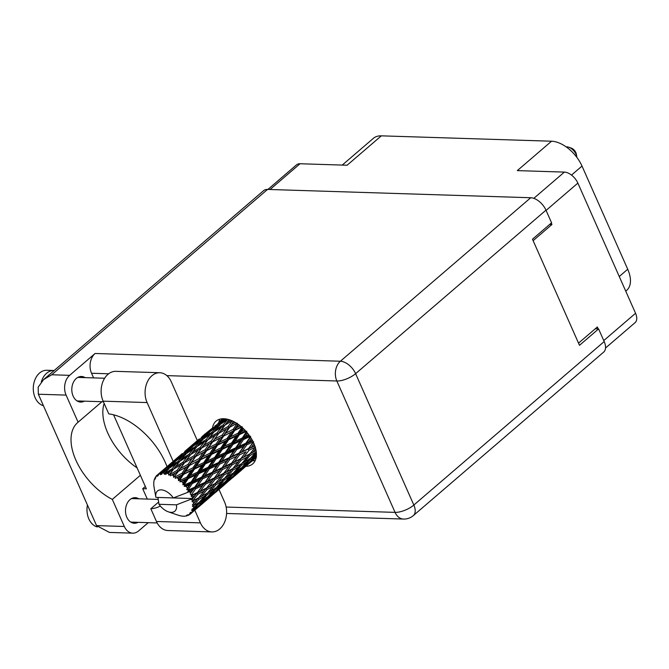 <?xml version="1.0" encoding="UTF-8"?>
<svg xmlns="http://www.w3.org/2000/svg" width="669" height="669" viewBox="0 0 669 669"><rect width="100%" height="100%" fill="white"/><g stroke="black" fill="none" stroke-linecap="round" stroke-linejoin="round"><path stroke-width="1" d="M598.203 328.905L597.35 326.974L578.534 343.13M603.764 340.58L635.55 313.284L577.865 183.105L546.08 210.409M533.126 240.656L551.942 224.5L551.298 223.045M533.812 198.35L564.377 172.1L517.313 170.612L551.54 141.218L381.338 135.84L347.111 165.235L300.047 163.746L270.059 189.503M342.244 165.084L373.394 138.324A28.667 16.441 49.3 0 1 381.338 135.84M551.54 141.218A28.667 16.441 49.3 0 1 582.005 166.071L627.723 269.239A28.667 16.441 49.3 0 1 626.677 290.363L625.749 291.157M551.942 224.5L549.684 224.424M267.909 189.436L296.534 164.85A12.694 7.284 49.3 0 1 300.047 163.746M635.55 313.284A12.694 7.284 49.3 0 1 635.082 322.634L605.529 348.022M564.377 172.1A12.694 7.284 49.3 0 1 577.865 183.105M159.807 372.733L115.846 371.345A19.451 14.108 91.8 0 0 107.943 374.339A19.451 14.108 91.8 0 0 103.143 401.166L147.105 402.562A19.451 14.108 91.8 0 1 151.905 375.735A19.451 14.108 91.8 0 1 159.807 372.733A19.451 14.108 91.8 0 1 171.281 381.798L197.338 440.595M97.306 526.955A17.912 12.995 -88.2 0 1 87.43 505.011M43.443 405.74A17.912 12.995 -88.2 0 1 33.45 391.415A17.912 12.995 -88.2 0 1 39.571 373.034A17.912 12.995 -88.2 0 1 46.847 370.275L53.896 370.501A17.912 12.995 -88.2 0 1 54.181 370.509M41.327 381.848A17.912 12.995 -88.2 0 1 46.613 373.26A17.912 12.995 -88.2 0 1 53.896 370.501M138.04 522.33A12.795 9.282 -88.2 0 1 134.377 523.242A12.795 9.282 -88.2 0 1 125.78 513.867A12.795 9.282 -88.2 0 1 129.987 499.634A12.795 9.282 -88.2 0 1 135.18 497.661A12.795 9.282 -88.2 0 1 138.784 498.798M84.344 401.166A12.795 9.282 -88.2 0 1 80.681 402.069A12.795 9.282 -88.2 0 1 72.085 392.695A12.795 9.282 -88.2 0 1 76.291 378.462A12.795 9.282 -88.2 0 1 81.484 376.488A12.795 9.282 -88.2 0 1 85.088 377.625M245.933 466.326A28.157 16.148 -130.7 0 0 252.706 463.893A28.157 16.148 -130.7 0 0 250.649 437.426A28.157 16.148 -130.7 0 0 223.814 418.727A28.157 16.148 -130.7 0 0 216.02 421.169A28.157 16.148 -130.7 0 0 212.583 427.499M255.257 460.423A28.157 16.148 49.3 0 1 252.297 460.866M167.016 466.644A56.305 32.296 -130.7 0 0 108.779 413.885L103.143 401.166M38.342 394.225L38.175 387.167L43.627 379.574L51.739 374.774L69.635 375.334A14.333 10.395 91.8 0 0 66.097 395.103L38.342 394.225L96.562 525.608L109.423 532.424L132.771 533.16A14.333 10.395 91.8 0 0 138.592 530.952L148.25 522.656M96.562 525.608L124.317 526.486L112.317 499.4L140.381 475.291M124.317 526.486A14.333 10.395 91.8 0 0 132.771 533.16M147.297 499.066L142.706 488.704L145.324 486.455M69.635 375.334L95.082 353.483L340.387 361.235L530.734 197.74L267.541 189.427L51.739 374.774M530.734 197.74A14.333 8.22 49.3 0 1 545.971 210.166L355.615 373.662L413.843 505.045L604.191 341.55L598.588 328.914L595.209 328.814M598.588 328.914L579.505 345.313L532.482 239.201L551.565 222.81L545.971 210.166M43.627 379.574L263.569 190.665A14.333 8.22 49.3 0 1 267.541 189.427M604.191 341.55A14.333 8.22 49.3 0 1 603.664 352.111L413.317 515.607A14.333 8.22 49.3 0 0 413.843 505.045A14.333 5.461 156.1 0 1 395.07 512.379L336.85 380.996L166.849 375.627M93.61 377.901L91.544 373.243A14.333 10.395 -88.2 0 1 95.082 353.483M113.571 414.805L146.369 488.822L142.706 488.704M137.103 467.899A51.187 29.361 49.3 0 1 104.163 403.466M218.939 422.055A28.157 16.148 49.3 0 1 219.825 419.17M101.939 401.718L78.097 422.189L66.097 395.103M78.097 422.189A51.187 29.361 -130.7 0 0 77.78 422.465A51.187 29.361 -130.7 0 0 76.04 460.498A51.187 29.361 -130.7 0 0 112.317 499.4M211.889 531.922L167.927 530.534A19.451 14.108 91.8 0 1 156.454 521.477L200.416 522.865A19.451 14.108 91.8 0 0 211.889 531.922A19.451 14.108 91.8 0 0 224.642 522.063A19.451 14.108 91.8 0 0 224.592 502.101L218.997 489.465M156.454 521.477L150.818 508.758A56.305 32.296 -130.7 0 0 160.301 506.007M200.416 522.865L194.821 510.23M173.171 461.367L147.105 402.562M158.603 502.068L150.818 508.758M576.87 157.382A8.597 4.934 -130.7 0 0 576.77 156.538L576.31 154.037A5.528 3.169 -130.7 0 0 575.858 152.607A5.528 3.169 -130.7 0 0 571.167 148.05L568.767 147.222A8.597 4.934 -130.7 0 0 566.191 146.896M576.77 156.538A8.597 4.934 -130.7 0 0 576.068 154.313A8.597 4.934 -130.7 0 0 568.767 147.222M252.305 440.235L249.035 441.749L251.31 438.488M248.943 434.942L245.607 436.456L247.697 433.32M243.541 439.541L250.632 436.322L245.899 443.187L238.908 446.39L243.541 439.541L242.437 439.04L246.936 432.391M245.899 443.187L245.724 444.116L250.557 437.292M238.791 453.222L231.984 456.383L236.767 449.509L243.708 446.315L238.473 454.05L245.724 444.116L249.035 441.749M242.337 437.952L235.045 441.297L239.418 434.633L246.769 431.221L242.337 437.952L242.437 439.04L240.28 441.03L235.697 447.854L228.555 451.098L233.038 444.341L240.28 441.03M235.697 447.854L235.655 448.866L242.437 439.04L245.607 436.456M228.848 457.83L221.857 461.033L226.49 454.192L233.59 450.956L228.673 458.758L235.655 448.866L238.908 446.39M231.717 442.836L224.324 446.282L228.589 439.759L236.048 436.205L231.717 442.836L231.951 443.982L238.373 434.415L239.418 434.633M222.367 449.275L229.726 445.863L225.277 452.595L217.994 455.94L222.367 449.275L221.314 449.058L227.594 439.684L228.589 439.759M236.048 436.205L238.373 434.415L242.696 427.951M225.277 452.595L225.378 453.682L231.951 443.982L229.726 445.863M233.038 444.341L231.951 443.982L235.045 441.297M218.654 462.488L211.504 465.749L215.995 458.984L223.229 455.681L218.654 462.488L218.612 463.508L225.378 453.682L228.555 451.098M170.327 474.221A25.598 14.685 -130.7 0 0 169.909 474.07L173.589 469.17L181.132 464.687L176.984 470.416L170.327 474.221L170.394 475.801L175.111 473.067L173.355 475.575L173.672 477.39L178.556 471.177L186.149 467.121L182.01 473.259L175.345 476.704L175.219 478.327L180.128 476.094L178.355 478.77L178.439 480.651L179.869 479.974L183.557 474.38L191.083 470.683L186.843 477.164L180.27 480.317L179.911 481.906L184.903 480.141L183.063 482.943L182.88 484.824L184.435 484.415L188.265 478.561L195.624 475.157L191.183 481.881L184.786 484.816L184.184 486.313L186.066 486.363L189.135 484.958L186.71 489.633L188.323 489.491L192.388 483.478L199.479 480.25L194.746 487.124L188.608 489.925L187.763 491.272L189.628 491.598L192.563 490.252L190.489 493.187A25.598 14.685 -130.7 0 0 189.645 491.64A25.598 14.685 -130.7 0 0 189.628 491.598M168.379 473.585A25.598 14.685 -130.7 0 0 166.982 473.242L170.169 471.26L168.379 473.585L168.872 475.241L169.909 474.07M165.519 473.008A25.598 14.685 -130.7 0 0 165.143 472.975L168.948 468.476L176.348 463.533L172.084 468.81L165.519 473.008L165.745 474.488L166.982 473.242M163.746 472.908A25.598 14.685 -130.7 0 0 162.5 472.966L165.611 470.775L163.746 472.908L164.34 474.346L165.143 472.975M161.237 473.159A25.598 14.685 -130.7 0 0 160.911 473.226L164.942 469.145L172.092 463.734L167.618 468.543L161.237 473.159L161.555 474.472L162.5 472.966M159.749 473.585A25.598 14.685 -130.7 0 0 158.737 474.037L161.731 471.653L159.749 473.585L160.359 474.747L160.911 473.226M157.742 474.647A25.598 14.685 -130.7 0 0 157.499 474.831L168.63 465.273L157.742 474.647L158.101 475.751L158.737 474.037M157.491 474.881L156.63 475.584L157.182 476.428L157.499 474.831M156.63 475.584A25.598 14.685 -130.7 0 0 155.919 476.403L155.593 478.251L155.258 477.382A25.598 14.685 -130.7 0 0 155.099 477.666L155.016 479.28L154.589 478.778A25.598 14.685 -130.7 0 0 154.221 479.907L153.937 481.203A25.598 14.685 -130.7 0 0 153.887 481.563L153.761 482.959A25.598 14.685 -130.7 0 0 153.753 484.331L153.862 485.861A25.598 14.685 -130.7 0 0 153.912 486.279L154.188 487.868M189.645 491.64L173.338 497.92A13.313 7.635 -130.7 0 0 161.17 489.859A13.313 7.635 -130.7 0 0 155.91 497.368L154.163 487.801M188.608 489.925A25.598 14.685 -130.7 0 0 188.323 489.491M187.195 487.852A25.598 14.685 -130.7 0 0 186.066 486.363M183.063 482.943A25.598 14.685 -130.7 0 0 181.734 481.638M178.355 478.77A25.598 14.685 -130.7 0 0 176.909 477.725M175.345 476.704A25.598 14.685 -130.7 0 0 174.927 476.453M173.355 475.575A25.598 14.685 -130.7 0 0 171.883 474.865M220.946 447.879L213.461 451.466L217.659 445.086L225.185 441.389L220.946 447.879L221.314 449.058L218.997 450.856L214.674 457.471L207.273 460.924L211.546 454.393L218.997 450.856M225.185 441.389L227.594 439.684L238.097 424.238M214.674 457.471L214.908 458.616L221.314 449.058L224.324 446.282M208.226 467.246L200.951 470.575L205.308 463.926L212.675 460.506L208.226 467.246L208.327 468.333L214.908 458.616L217.994 455.94M210.049 453.13L202.498 456.877L206.654 450.672L214.222 446.808L210.049 453.13L210.551 454.326L216.731 445.169L217.659 445.086M200.6 459.737L208.143 456.032L203.886 462.522L196.41 466.109L200.6 459.737L199.68 459.82L205.818 450.906L206.654 450.672M214.222 446.808L216.731 445.169L233.473 421.453M203.886 462.522L204.262 463.709L210.551 454.326L208.143 456.032M211.546 454.393L210.551 454.326L213.461 451.466M197.623 472.113L190.222 475.575L194.495 469.036L201.946 465.499L197.623 472.113L197.857 473.259L204.262 463.709L207.273 460.924M199.061 458.625L191.476 462.538L195.607 456.542L203.209 452.47L199.061 458.625L199.68 459.82L197.171 461.451L192.998 467.773L185.447 471.528L189.603 465.315L197.171 461.451M203.209 452.47L205.818 450.906L229.066 419.664M192.998 467.773L193.5 468.969L199.68 459.82L202.498 456.877M186.843 477.164L187.22 478.343L193.5 468.969L196.41 466.109M188.031 464.37L180.429 468.501L184.577 462.689L192.154 458.424L188.031 464.37L188.758 465.549L195.607 456.542M192.154 458.424L194.863 456.919L213.829 432.049L221.322 427.324L217.124 432.843L209.598 437.401M182.01 473.259L182.637 474.455L188.758 465.549L186.149 467.121M189.603 465.315L188.758 465.549L191.476 462.538M178.439 480.651L182.637 474.455L185.447 471.528M176.984 470.416L177.82 471.553L184.577 462.689M181.132 464.687L183.942 463.207L196.786 446.683L204.262 441.975L200.081 447.477L192.538 452.043M173.672 477.39L177.82 471.553L175.111 473.067M178.556 471.177L180.429 468.501M246.819 444.877L253.568 441.716L248.475 448.606L241.844 451.784L246.819 444.877L245.724 444.116L243.708 446.315M254.705 445.554L251.435 447.168L254.003 443.764M248.475 448.606L253.359 442.318M249.052 450.287L255.399 447.076L249.897 453.883L243.675 457.153L249.052 450.287L248.032 449.325L251.435 447.168M231.424 463.257L224.792 466.427L229.768 459.519L236.525 456.358L230.981 463.968L238.473 454.05L241.844 451.784M236.767 449.509L235.655 448.866L233.59 450.956M221.748 467.865L214.933 471.035L219.725 464.144L226.657 460.966L221.431 468.693L228.673 458.758L231.984 456.383M226.49 454.192L225.378 453.682L223.229 455.681M211.797 472.481L204.814 475.667L209.43 468.835L216.539 465.599L211.613 473.409L218.612 463.508L221.857 461.033M215.995 458.984L214.908 458.616L212.675 460.506M201.603 477.131L194.453 480.392L198.944 473.627L206.177 470.324L201.603 477.131L201.561 478.151L208.327 468.333L211.504 465.749M205.308 463.926L204.262 463.709L201.946 465.499M191.183 481.881L191.284 482.976L197.857 473.259L200.951 470.575M194.495 469.036L193.5 468.969L191.083 470.683M182.88 484.824L187.22 478.343L190.222 475.575M183.557 474.38L180.128 476.094M239.544 454.92L246.117 451.742L240.807 458.616L234.393 461.811L239.544 454.92L238.473 454.05L236.525 456.358M256.051 450.513L252.665 452.386L255.675 448.748M249.897 453.883L252.665 452.386M244.586 453.741L246.117 451.742M240.807 458.616L243.675 457.153M227.544 468.375L230.981 463.968L234.393 461.811M229.768 459.519L228.673 458.758L226.657 460.966M214.364 477.909L207.75 481.07L212.709 474.17L219.474 471.001L213.921 478.619L221.431 468.693L224.792 466.427M219.725 464.144L218.612 463.508L216.539 465.599M204.697 482.508L197.873 485.677L202.674 478.787L209.606 475.609L204.38 483.336L211.613 473.409L214.933 471.035M209.43 468.835L208.327 468.333L206.177 470.324M194.746 487.124L194.57 488.052L201.561 478.151L204.814 475.667M198.944 473.627L197.857 473.259L195.624 475.157M186.71 489.633L191.284 482.976L194.453 480.392M188.265 478.561L187.22 478.343L184.903 480.141M231.992 464.938L238.356 461.719L232.845 468.534L226.624 471.796L231.992 464.938L230.981 463.968L223.764 473.251L217.333 476.462L222.501 469.563L229.057 466.393M241.191 460.247L247.346 456.96L241.609 463.684L235.622 467.029L241.191 460.247L240.238 459.202L238.356 461.719M232.845 468.534L236.073 466.778L232.16 468.977L224.567 478.327L218.562 481.68L224.148 474.89L230.287 471.612M250.089 455.447L256.01 452.068L250.072 458.675L244.285 462.145L250.089 455.447L249.211 454.335L247.346 456.96M256.419 454.652L252.648 457.078L256.369 453.038M250.599 458.106L252.648 457.078M241.818 463.45L244.285 462.145M223.764 473.251L226.624 471.796M222.501 469.563L221.431 468.693L219.474 471.001M210.518 482.993L213.921 478.619L217.333 476.462M212.709 474.17L211.613 473.409L209.606 475.609M197.322 492.543L191.51 495.336A25.598 14.685 -130.7 0 0 191.309 494.884L195.666 488.813L202.423 485.644L196.878 493.254L204.38 483.336L207.75 481.07M202.674 478.787L201.561 478.151L199.479 480.25M190.489 493.187L194.57 488.052L197.873 485.677M192.388 483.478L191.284 482.976L189.135 484.958M215.786 483.177L209.581 486.43L214.941 479.581L221.305 476.361L215.1 483.628L219.014 481.429L215.1 483.628L207.515 492.969L201.511 496.323L207.097 489.532L213.235 486.254M233.038 470.09L238.967 466.711L233.021 473.318L227.234 476.788L233.038 470.09L232.16 468.977L223.195 473.836L221.305 476.361M241.601 465.156L247.321 461.643L241.158 468.116L235.597 471.712L241.601 465.156L240.823 463.993L238.967 466.711M249.872 460.021L255.357 456.375L248.993 462.68L243.633 466.444L249.872 460.021L249.194 458.834L247.321 461.643M256.52 456.986L251.377 460.933L256.344 456.133M250.265 461.443L251.377 460.933M256.419 454.728L255.357 456.375M242.027 467.213L243.633 466.444M233.54 472.749L235.597 471.712M224.776 478.092L227.234 476.788M224.148 474.89L223.195 473.836L213.921 478.619L206.713 487.902L200.282 491.105L205.45 484.205L212.006 481.028M206.713 487.902L209.581 486.43M214.941 479.581L213.921 478.619L204.38 483.336L202.423 485.644M205.45 484.205L204.38 483.336L194.57 488.052L192.563 490.252M193.441 497.669L196.878 493.254L200.282 491.105M195.666 488.813L194.57 488.052L187.763 491.272M190.222 494.056L191.309 494.884M215.978 484.741L221.916 481.354L215.962 487.969L210.191 491.422L215.978 484.741L215.1 483.628L206.144 488.487L198.743 497.82L193.291 500.688A25.598 14.685 -130.7 0 0 193.182 500.253L197.899 494.224L204.254 491.013M224.558 479.79L230.27 476.295L224.115 482.759L218.546 486.363L224.558 479.79L223.781 478.628L221.916 481.354M232.812 474.664L238.315 471.018L231.942 477.323L226.582 481.095L232.812 474.664L232.135 473.476L230.27 476.295M240.756 469.329L246.05 465.507L234.326 475.575L240.756 469.329L240.196 468.124M248.408 463.726L253.492 459.728L241.768 469.797L248.408 463.726L247.973 462.53M255.759 457.864L252.389 460.782L255.7 457.638M249.721 463.057L252.389 460.782M253.961 458.984L253.492 459.728M241.2 470.048L241.768 469.797M246.886 464.186L246.05 465.507M233.213 476.085L234.326 475.575M239.452 469.245L238.315 471.018M224.985 481.856L226.582 481.095M216.488 487.4L218.546 486.363M198.743 497.82L201.971 496.072L198.057 498.263L192.396 504.844L193.851 505.262L198.936 499.383L204.865 496.005L198.919 502.611L192.388 506.282L193.759 507.077L196.176 505.572L193.567 508.34L191.97 509.101L193.249 509.602L198.718 503.958L204.212 500.312L197.84 506.609L193.14 509.929L191.577 510.288L192.672 511.074L194.905 509.435L192.12 512.053L190.356 512.479L191.426 512.998L202.339 503.657L191.225 513.232L189.603 513.34L190.397 514.035L192.463 512.22M207.725 492.735L210.191 491.422M207.097 489.532L206.144 488.487L196.878 493.254L192.722 498.597A25.598 14.685 -130.7 0 0 192.714 498.564L158.444 497.452M191.51 495.336L191.142 496.114L192.187 497.025L194.963 495.67M176.407 504.844L158.979 504.292A13.313 7.635 -130.7 0 0 168.295 511.802A13.313 7.635 -130.7 0 0 176.407 504.844L192.714 498.564A25.598 14.685 -130.7 0 0 192.187 497.025M192.722 498.597L191.618 499.969L193.182 500.253M197.899 494.224L196.878 493.254L191.142 496.114M207.507 494.433L213.219 490.937L207.064 497.401L201.494 501.006L207.507 494.433L206.729 493.279L204.865 496.005M215.761 489.315L221.263 485.661L214.883 491.974L209.539 495.729L215.761 489.315L215.084 488.127L213.219 490.937M223.714 483.963L228.999 480.15L217.274 490.218L223.714 483.963L223.153 482.767M231.357 478.377L236.441 474.363L224.717 484.44L231.357 478.377L230.922 477.181M232.678 477.699L243.625 468.267M193.291 500.688L191.995 501.583L193.6 502.294L196.193 500.889M158.979 504.292L158.018 498.02L158.494 497.477M168.295 511.802L177.904 515.113A25.598 14.685 -130.7 0 0 178.197 515.205L179.71 515.648A25.598 14.685 -130.7 0 0 180.112 515.749L180.22 515.682M190.397 514.035A25.598 14.685 -130.7 0 1 189.519 514.67L187.663 514.762L188.499 515.239A25.598 14.685 -130.7 0 1 188.215 515.364L186.592 515.239L187.077 515.766A25.598 14.685 -130.7 0 1 185.932 516.025L184.644 516.167A25.598 14.685 -130.7 0 1 184.293 516.184L182.921 516.167A25.598 14.685 -130.7 0 1 181.583 516.025L180.112 515.749M192.12 512.053A25.598 14.685 -130.7 0 0 192.672 511.074M193.567 508.34A25.598 14.685 -130.7 0 0 193.759 507.077M193.776 503.757A25.598 14.685 -130.7 0 0 193.6 502.294M236.91 473.619L236.441 474.363M224.148 484.691L224.717 484.44M229.835 478.837L228.999 480.15M216.162 490.737L217.274 490.218M222.409 483.879L221.263 485.661M207.942 496.498L209.539 495.729M199.437 502.043L201.494 501.006M198.936 499.383L198.057 498.263L191.995 501.583M206.662 498.614L211.948 494.792L200.223 504.869L206.662 498.614L206.102 497.41M214.297 493.02L219.399 489.006L207.674 499.082L214.297 493.02L213.863 491.832M215.627 492.342L226.574 482.918M219.867 488.261L219.399 489.006M207.106 499.333L207.674 499.082M212.775 493.479L211.948 494.792M199.111 505.379L200.223 504.869M205.358 498.53L204.212 500.312M198.718 503.958L198.041 502.762L196.176 505.572M198.568 506.993L209.506 497.585M202.816 502.912L202.339 503.657M197.255 507.662L196.82 506.466M195.733 508.122L194.905 509.435M188.499 515.239L189.185 514.695M187.077 515.766L187.521 515.314M222.785 418.727L218.989 422.014M207.833 431.773L201.946 436.648M222.928 418.727L218.194 423.151L223.898 418.735M217.634 424.029L218.194 423.151M220.369 421.085L219.783 421.345M215.008 425.693L216.12 426.27M173.338 497.92L155.91 497.368M190.991 446.081L184.895 451.291M199.278 438.923L191.008 446.056L199.278 438.923M205.868 433.378L212.876 427.725L208.251 432.316L201.152 437.794L205.868 433.378M216.095 425.216L223.237 419.798L218.771 424.606L211.513 429.874L216.095 425.216M226.749 419.07L222.083 422.273L225.185 418.827M220.862 424.029L222.083 422.273M225.027 419.011L223.237 419.798M218.771 424.606L219.85 425.425M210.61 431.212L211.513 429.874M214.13 427.182L212.876 427.725M208.251 432.316L209.355 433.01M200.583 438.672L201.152 437.794M203.326 435.728L202.74 435.987M197.957 440.344L199.069 440.913M155.057 478.452L154.589 478.778M155.835 476.838L155.258 477.382M173.948 460.715L167.844 465.942M182.219 453.574L173.965 460.698L182.227 453.574M188.825 448.013L195.825 442.376L191.209 446.951L184.1 452.445L188.825 448.013M199.036 439.859L206.194 434.44L201.712 439.257L194.462 444.517L199.036 439.859M209.472 432.04L216.764 426.847L212.399 431.898L205.04 436.916L209.472 432.04M220.101 424.547L227.493 419.597L223.237 424.874L215.769 429.674L220.101 424.547M230.755 420.249L226.64 422.758M228.012 419.363L227.493 419.597M223.237 424.874L224.232 425.885L221.322 427.324M214.205 431.806L215.769 429.674M218.989 425.835L216.764 426.847M212.399 431.898L213.444 432.818L210.451 434.24L206.186 439.525L198.718 444.316L203.05 439.19L210.451 434.24M203.811 438.672L205.04 436.916M207.975 433.654L206.194 434.44M201.712 439.257L202.799 440.068M193.567 445.847L194.462 444.517M197.071 441.824L195.825 442.376M191.209 446.951L192.312 447.653M183.523 453.323L184.1 452.445M186.275 450.371L185.689 450.63M180.906 454.987L182.018 455.564M171.774 462.655L178.774 457.019L174.157 461.593L167.041 467.087L171.774 462.655M181.985 454.51L189.143 449.083L184.661 453.9L177.419 459.151L181.985 454.51M192.429 446.675L199.705 441.498L195.356 446.541L187.981 451.567L192.429 446.675M224.734 425.233L232.277 420.751L228.137 426.479L220.553 430.819L224.734 425.233M235.371 422.49L231.583 424.564L233.698 421.57M228.137 426.479L228.974 427.625L231.583 424.564M217.124 432.843L218.035 433.93L220.553 430.819M206.186 439.525L207.173 440.528L204.262 441.975M197.163 446.44L198.718 444.316M201.938 440.478L199.705 441.498M195.356 446.541L196.402 447.461L193.4 448.882L189.135 454.167L181.675 458.951L185.99 453.841L193.4 448.882M186.751 453.323L187.981 451.567M190.933 448.289L189.143 449.083M184.661 453.9L185.748 454.719M176.516 460.489L177.419 459.151M180.02 456.475L178.774 457.019M174.157 461.593L175.261 462.296M166.472 467.966L167.041 467.087M169.224 465.022L168.63 465.273M163.855 469.63L164.967 470.207M175.37 461.317L182.662 456.141L178.305 461.184L170.93 466.209L175.37 461.317M207.683 439.884L215.234 435.394L211.086 441.13L203.51 445.47L207.683 439.884M218.671 433.412L226.264 429.138L222.125 435.084L214.54 439.207L218.671 433.412L215.234 435.394M229.71 427.24L237.294 423.193L233.163 429.322L225.57 433.261L229.71 427.24L226.264 429.138M240.188 425.793L236.6 427.591L238.599 424.589M233.163 429.322L233.79 430.527L236.6 427.591M222.125 435.084L222.861 436.263L225.57 433.261M211.086 441.13L211.922 442.268L214.54 439.207M200.081 447.477L200.993 448.565L203.51 445.47M189.135 454.167L190.121 455.179L187.22 456.618L183.03 462.128L175.487 466.694L179.727 461.334L187.22 456.618M180.112 461.083L181.675 458.951M184.887 455.129L182.662 456.141M178.305 461.184L179.351 462.103L176.348 463.533M169.709 467.966L170.93 466.209M173.873 462.94L172.092 463.734M167.618 468.543L168.697 469.362M162.977 471.11L161.731 471.653M190.632 454.527L198.191 450.036L194.035 455.773L186.459 460.105L190.632 454.527M201.628 448.046L209.205 443.781L205.082 449.727L197.48 453.85L201.628 448.046L198.191 450.036M212.658 441.891L220.252 437.827L216.112 443.973L208.527 447.904L212.658 441.891L209.205 443.781M223.697 436.037L231.273 432.157L227.092 438.488L219.549 442.226L223.697 436.037L220.252 437.827M234.71 430.443L242.228 426.755L237.997 433.228L230.504 436.824L234.71 430.443L231.273 432.157M244.812 430.025L241.375 431.639L243.365 428.586M241.375 431.639L238.373 434.415L237.997 433.228M230.504 436.824L227.594 439.684L227.092 438.488M219.549 442.226L216.731 445.169L216.112 443.973M208.527 447.904L205.818 450.906L205.082 449.727M197.48 453.85L194.863 456.919L194.035 455.773M186.459 460.105L183.942 463.207L183.03 462.128M175.487 466.694L173.079 469.822L172.084 468.81M167.844 469.763L165.611 470.775M168.872 475.241L173.589 469.17L170.169 471.26M193.082 457.922L216.731 445.169L245.648 430.928M210.116 443.288L241.3 426.713M227.176 428.637L236.742 423.326M184.184 486.313L230.981 463.968L253.15 452.127M179.911 481.906L254.814 445.855M175.219 478.327L204.262 463.709L252.614 440.821M176.039 472.557L210.551 454.326L249.504 435.728M582.005 166.071L571.51 175.094M619.26 276.514L627.723 269.239M108.637 373.787L91.544 373.243M226.13 507.043L395.07 512.379A14.333 10.395 91.8 0 0 403.524 519.06A14.333 14.333 0 0 0 413.317 515.607M340.387 361.235A14.333 10.395 91.8 0 0 336.85 380.996A14.333 5.461 156.1 0 0 355.615 373.662A14.333 8.22 -130.7 0 0 340.387 361.235M103.411 401.768L77.077 400.932M157.173 522.941L130.773 522.104M158.21 499.409L131.517 498.572M104.632 378.244L77.821 377.4M226.582 513.466L403.524 519.06M241.149 470.441L235.346 475.425M224.098 485.084L218.303 490.068M207.055 499.718L201.244 504.71M222.242 419.195L221.648 419.714M205.191 433.846L204.597 434.357M188.148 448.481L187.554 448.991M171.097 463.124L170.503 463.642"/></g></svg>
